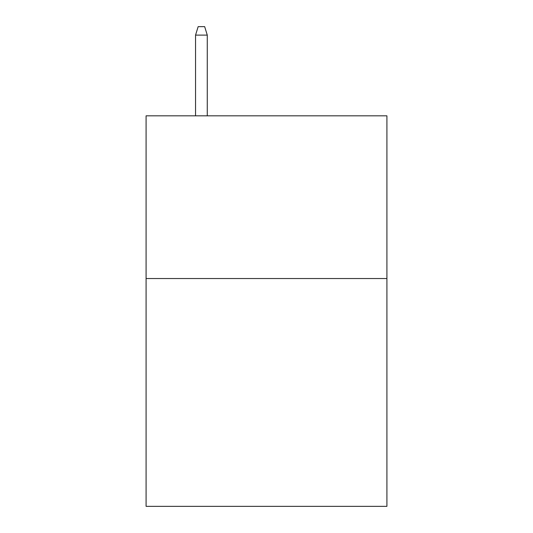 <?xml version="1.0" encoding="UTF-8"?>
<svg xmlns="http://www.w3.org/2000/svg" width="533" height="533" viewBox="0 0 533 533"><rect width="100%" height="100%" fill="white"/><g stroke="black" fill="none" stroke-linecap="round" stroke-linejoin="round"><path stroke-width="0.8" d="M386.911 278.539L386.911 506.35L146.089 506.35L146.089 115.821L386.911 115.821L386.911 278.539L146.089 278.539M207.27 115.821L207.27 35.111L195.551 35.111L195.551 115.821M195.551 35.111L198.156 26.65L204.665 26.65L207.27 35.111"/></g></svg>
